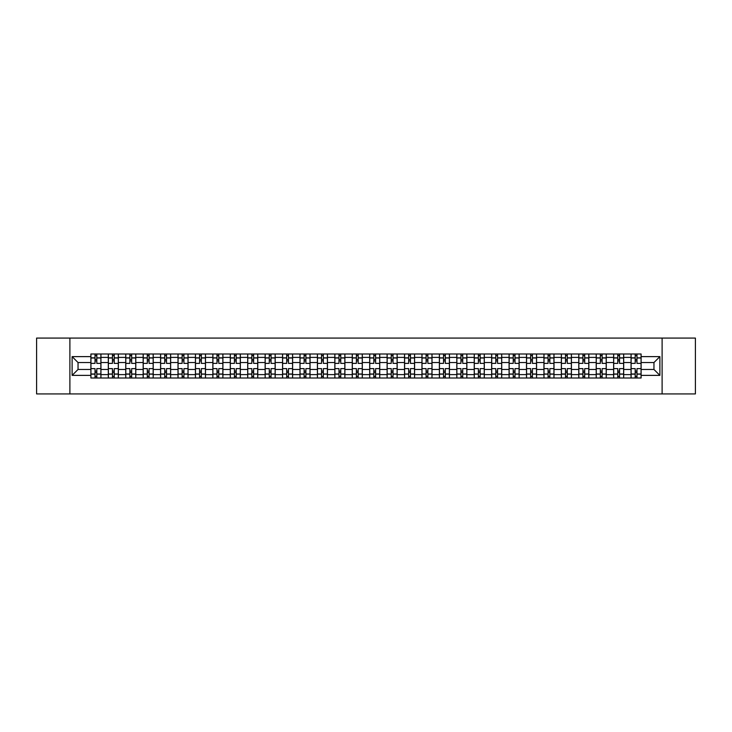 <?xml version="1.0" encoding="UTF-8"?>
<svg xmlns="http://www.w3.org/2000/svg" width="732" height="732" viewBox="0 0 732 732"><rect width="100%" height="100%" fill="white"/><g stroke="black" fill="none" stroke-linecap="round" stroke-linejoin="round"><path stroke-width="1.1" d="M662.112 393.926L695.4 393.926L695.4 338.074L36.6 338.074L36.6 393.926L662.112 393.926L662.112 338.074M108.309 378.005L108.309 357.399L100.943 357.399L100.943 378.005M100.943 357.399L100.943 353.995M108.309 357.399L108.309 353.995M118.364 353.995L118.364 378.005M125.739 378.005L125.739 353.995M135.786 353.995L135.786 378.005M143.161 378.005L143.161 353.995M153.217 353.995L153.217 378.005M160.583 378.005L160.583 353.995M170.638 353.995L170.638 378.005M178.013 378.005L178.013 353.995M188.06 353.995L188.06 378.005M195.435 378.005L195.435 353.995M205.491 353.995L205.491 378.005M212.856 378.005L212.856 353.995M222.912 353.995L222.912 378.005M230.287 378.005L230.287 353.995M240.343 353.995L240.343 378.005M247.709 378.005L247.709 353.995M257.765 353.995L257.765 378.005M265.14 378.005L265.14 353.995M275.186 353.995L275.186 378.005M282.561 378.005L282.561 353.995M292.617 353.995L292.617 378.005M299.983 378.005L299.983 353.995M310.039 353.995L310.039 378.005M317.413 378.005L317.413 353.995M327.46 353.995L327.46 378.005M334.835 378.005L334.835 353.995M344.891 353.995L344.891 378.005M352.257 378.005L352.257 353.995M362.313 353.995L362.313 378.005M369.687 378.005L369.687 353.995M379.743 353.995L379.743 378.005M387.109 378.005L387.109 353.995M397.165 353.995L397.165 378.005M404.54 378.005L404.54 353.995M414.587 353.995L414.587 378.005M421.961 378.005L421.961 353.995M432.017 353.995L432.017 378.005M439.383 378.005L439.383 353.995M449.439 353.995L449.439 378.005M456.814 378.005L456.814 353.995M466.86 353.995L466.86 378.005M474.235 378.005L474.235 353.995M484.291 353.995L484.291 378.005M491.657 378.005L491.657 353.995M501.713 353.995L501.713 378.005M509.088 378.005L509.088 353.995M519.144 353.995L519.144 378.005M526.509 378.005L526.509 353.995M536.565 353.995L536.565 378.005M543.94 378.005L543.94 353.995M553.987 353.995L553.987 378.005M561.362 378.005L561.362 353.995M571.418 353.995L571.418 378.005M578.783 378.005L578.783 353.995M588.839 353.995L588.839 378.005M596.214 378.005L596.214 353.995M606.261 353.995L606.261 378.005M613.636 378.005L613.636 353.995M623.691 353.995L623.691 378.005M631.057 378.005L631.057 353.995M631.057 369.459L623.691 369.459M613.636 369.459L606.261 369.459M596.214 369.459L588.839 369.459M578.783 369.459L571.418 369.459M561.362 369.459L553.987 369.459M543.94 369.459L536.565 369.459M526.509 369.459L519.144 369.459M509.088 369.459L501.713 369.459M491.657 369.459L484.291 369.459M474.235 369.459L466.86 369.459M456.814 369.459L449.439 369.459M439.383 369.459L432.017 369.459M421.961 369.459L414.587 369.459M404.54 369.459L397.165 369.459M387.109 369.459L379.743 369.459M369.687 369.459L362.313 369.459M352.257 369.459L344.891 369.459M334.835 369.459L327.46 369.459M317.413 369.459L310.039 369.459M299.983 369.459L292.617 369.459M282.561 369.459L275.186 369.459M265.14 369.459L257.765 369.459M247.709 369.459L240.343 369.459M230.287 369.459L222.912 369.459M212.856 369.459L205.491 369.459M195.435 369.459L188.06 369.459M178.013 369.459L170.638 369.459M160.583 369.459L153.217 369.459M143.161 369.459L135.786 369.459M125.739 369.459L118.364 369.459M108.309 369.459L100.943 369.459M631.057 362.541L623.691 362.541M613.636 362.541L606.261 362.541M596.214 362.541L588.839 362.541M578.783 362.541L571.418 362.541M561.362 362.541L553.987 362.541M543.94 362.541L536.565 362.541M526.509 362.541L519.144 362.541M509.088 362.541L501.713 362.541M491.657 362.541L484.291 362.541M474.235 362.541L466.86 362.541M456.814 362.541L449.439 362.541M439.383 362.541L432.017 362.541M421.961 362.541L414.587 362.541M404.54 362.541L397.165 362.541M387.109 362.541L379.743 362.541M369.687 362.541L362.313 362.541M352.257 362.541L344.891 362.541M334.835 362.541L327.46 362.541M317.413 362.541L310.039 362.541M299.983 362.541L292.617 362.541M282.561 362.541L275.186 362.541M265.14 362.541L257.765 362.541M247.709 362.541L240.343 362.541M230.287 362.541L222.912 362.541M212.856 362.541L205.491 362.541M195.435 362.541L188.06 362.541M178.013 362.541L170.638 362.541M160.583 362.541L153.217 362.541M143.161 362.541L135.786 362.541M125.739 362.541L118.364 362.541M108.309 362.541L100.943 362.541M78.04 369.459L90.887 369.459L90.887 362.541L78.04 362.541L78.04 369.459L72.12 375.379L72.12 356.621L90.887 356.621L90.887 362.541M641.113 362.541L641.113 369.459L653.96 369.459L653.96 362.541L641.113 362.541L641.113 353.995L90.887 353.995L90.887 356.621M641.113 356.621L659.88 356.621L659.88 375.379L641.113 375.379L641.113 369.459M90.887 369.459L90.887 378.005L641.113 378.005L641.113 375.379M90.887 375.379L72.12 375.379M69.888 393.926L69.888 338.074M96.807 376.33L95.023 376.33M95.023 355.67L96.807 355.67M114.229 376.33L112.444 376.33M112.444 355.67L114.229 355.67M131.659 376.33L129.866 376.33M129.866 355.67L131.659 355.67M149.081 376.33L147.297 376.33M147.297 355.67L149.081 355.67M166.503 376.33L164.718 376.33M164.718 355.67L166.503 355.67M183.933 376.33L182.14 376.33M182.14 355.67L183.933 355.67M201.355 376.33L199.571 376.33M199.571 355.67L201.355 355.67M218.776 376.33L216.992 376.33M216.992 355.67L218.776 355.67M236.207 376.33L234.423 376.33M234.423 355.67L236.207 355.67M253.629 376.33L251.845 376.33M251.845 355.67L253.629 355.67M271.06 376.33L269.266 376.33M269.266 355.67L271.06 355.67M288.481 376.33L286.697 376.33M286.697 355.67L288.481 355.67M305.903 376.33L304.119 376.33M304.119 355.67L305.903 355.67M323.334 376.33L321.54 376.33M321.54 355.67L323.334 355.67M340.755 376.33L338.971 376.33M338.971 355.67L340.755 355.67M358.177 376.33L356.393 376.33M356.393 355.67L358.177 355.67M375.608 376.33L373.823 376.33M373.823 355.67L375.608 355.67M393.029 376.33L391.245 376.33M391.245 355.67L393.029 355.67M410.46 376.33L408.666 376.33M408.666 355.67L410.46 355.67M427.881 376.33L426.097 376.33M426.097 355.67L427.881 355.67M445.303 376.33L443.519 376.33M443.519 355.67L445.303 355.67M462.734 376.33L460.94 376.33M460.94 355.67L462.734 355.67M480.155 376.33L478.371 376.33M478.371 355.67L480.155 355.67M497.577 376.33L495.793 376.33M495.793 355.67L497.577 355.67M515.008 376.33L513.223 376.33M513.223 355.67L515.008 355.67M532.429 376.33L530.645 376.33M530.645 355.67L532.429 355.67M549.86 376.33L548.067 376.33M548.067 355.67L549.86 355.67M567.282 376.33L565.497 376.33M565.497 355.67L567.282 355.67M584.703 376.33L582.919 376.33M582.919 355.67L584.703 355.67M602.134 376.33L600.341 376.33M600.341 355.67L602.134 355.67M619.556 376.33L617.771 376.33M617.771 355.67L619.556 355.67M636.977 376.33L635.193 376.33M635.193 355.67L636.977 355.67M72.12 356.621L78.04 362.541M653.96 369.459L659.88 375.379M653.96 362.541L659.88 356.621M100.879 378.005L100.879 363.374L96.807 363.374L96.807 353.995M95.023 353.995L95.023 363.374L90.942 363.374L90.942 353.995M100.879 363.374L100.879 353.995M90.942 378.005L90.942 368.626L95.023 368.626L95.023 378.005M96.807 378.005L96.807 368.626L100.879 368.626M95.023 360.922L96.807 360.922M90.942 368.626L90.942 363.374M96.807 371.078L95.023 371.078M96.807 376.559L95.023 376.559M95.023 372.533L96.807 372.533M96.807 359.467L95.023 359.467M95.023 355.441L96.807 355.441M118.31 378.005L118.31 363.374L114.229 363.374L114.229 353.995M112.444 353.995L112.444 363.374L108.363 363.374L108.363 353.995M118.31 363.374L118.31 353.995M108.363 378.005L108.363 368.626L112.444 368.626L112.444 378.005M114.229 378.005L114.229 368.626L118.31 368.626M112.444 360.922L114.229 360.922M108.363 368.626L108.363 363.374M114.229 371.078L112.444 371.078M114.229 376.559L112.444 376.559M112.444 372.533L114.229 372.533M114.229 359.467L112.444 359.467M112.444 355.441L114.229 355.441M135.731 378.005L135.731 363.374L131.659 363.374L131.659 353.995M129.866 353.995L129.866 363.374L125.794 363.374L125.794 353.995M135.731 363.374L135.731 353.995M125.794 378.005L125.794 368.626L129.866 368.626L129.866 378.005M131.659 378.005L131.659 368.626L135.731 368.626M129.866 360.922L131.659 360.922M125.794 368.626L125.794 363.374M131.659 371.078L129.866 371.078M131.659 376.559L129.866 376.559M129.866 372.533L131.659 372.533M131.659 359.467L129.866 359.467M129.866 355.441L131.659 355.441M153.162 378.005L153.162 363.374L149.081 363.374L149.081 353.995M147.297 353.995L147.297 363.374L143.216 363.374L143.216 353.995M153.162 363.374L153.162 353.995M143.216 378.005L143.216 368.626L147.297 368.626L147.297 378.005M149.081 378.005L149.081 368.626L153.162 368.626M147.297 360.922L149.081 360.922M143.216 368.626L143.216 363.374M149.081 371.078L147.297 371.078M149.081 376.559L147.297 376.559M147.297 372.533L149.081 372.533M149.081 359.467L147.297 359.467M147.297 355.441L149.081 355.441M170.583 378.005L170.583 363.374L166.503 363.374L166.503 353.995M164.718 353.995L164.718 363.374L160.637 363.374L160.637 353.995M170.583 363.374L170.583 353.995M160.637 378.005L160.637 368.626L164.718 368.626L164.718 378.005M166.503 378.005L166.503 368.626L170.583 368.626M164.718 360.922L166.503 360.922M160.637 368.626L160.637 363.374M166.503 371.078L164.718 371.078M166.503 376.559L164.718 376.559M164.718 372.533L166.503 372.533M166.503 359.467L164.718 359.467M164.718 355.441L166.503 355.441M188.005 378.005L188.005 363.374L183.933 363.374L183.933 353.995M182.14 353.995L182.14 363.374L178.068 363.374L178.068 353.995M188.005 363.374L188.005 353.995M178.068 378.005L178.068 368.626L182.14 368.626L182.14 378.005M183.933 378.005L183.933 368.626L188.005 368.626M182.14 360.922L183.933 360.922M178.068 368.626L178.068 363.374M183.933 371.078L182.14 371.078M183.933 376.559L182.14 376.559M182.14 372.533L183.933 372.533M183.933 359.467L182.14 359.467M182.14 355.441L183.933 355.441M205.436 378.005L205.436 363.374L201.355 363.374L201.355 353.995M199.571 353.995L199.571 363.374L195.49 363.374L195.49 353.995M205.436 363.374L205.436 353.995M195.49 378.005L195.49 368.626L199.571 368.626L199.571 378.005M201.355 378.005L201.355 368.626L205.436 368.626M199.571 360.922L201.355 360.922M195.49 368.626L195.49 363.374M201.355 371.078L199.571 371.078M201.355 376.559L199.571 376.559M199.571 372.533L201.355 372.533M201.355 359.467L199.571 359.467M199.571 355.441L201.355 355.441M222.857 378.005L222.857 363.374L218.776 363.374L218.776 353.995M216.992 353.995L216.992 363.374L212.921 363.374L212.921 353.995M222.857 363.374L222.857 353.995M212.921 378.005L212.921 368.626L216.992 368.626L216.992 378.005M218.776 378.005L218.776 368.626L222.857 368.626M216.992 360.922L218.776 360.922M212.921 368.626L212.921 363.374M218.776 371.078L216.992 371.078M218.776 376.559L216.992 376.559M216.992 372.533L218.776 372.533M218.776 359.467L216.992 359.467M216.992 355.441L218.776 355.441M240.279 378.005L240.279 363.374L236.207 363.374L236.207 353.995M234.423 353.995L234.423 363.374L230.342 363.374L230.342 353.995M240.279 363.374L240.279 353.995M230.342 378.005L230.342 368.626L234.423 368.626L234.423 378.005M236.207 378.005L236.207 368.626L240.279 368.626M234.423 360.922L236.207 360.922M230.342 368.626L230.342 363.374M236.207 371.078L234.423 371.078M236.207 376.559L234.423 376.559M234.423 372.533L236.207 372.533M236.207 359.467L234.423 359.467M234.423 355.441L236.207 355.441M257.71 378.005L257.71 363.374L253.629 363.374L253.629 353.995M251.845 353.995L251.845 363.374L247.764 363.374L247.764 353.995M257.71 363.374L257.71 353.995M247.764 378.005L247.764 368.626L251.845 368.626L251.845 378.005M253.629 378.005L253.629 368.626L257.71 368.626M251.845 360.922L253.629 360.922M247.764 368.626L247.764 363.374M253.629 371.078L251.845 371.078M253.629 376.559L251.845 376.559M251.845 372.533L253.629 372.533M253.629 359.467L251.845 359.467M251.845 355.441L253.629 355.441M275.131 378.005L275.131 363.374L271.06 363.374L271.06 353.995M269.266 353.995L269.266 363.374L265.194 363.374L265.194 353.995M275.131 363.374L275.131 353.995M265.194 378.005L265.194 368.626L269.266 368.626L269.266 378.005M271.06 378.005L271.06 368.626L275.131 368.626M269.266 360.922L271.06 360.922M265.194 368.626L265.194 363.374M271.06 371.078L269.266 371.078M271.06 376.559L269.266 376.559M269.266 372.533L271.06 372.533M271.06 359.467L269.266 359.467M269.266 355.441L271.06 355.441M292.562 378.005L292.562 363.374L288.481 363.374L288.481 353.995M286.697 353.995L286.697 363.374L282.616 363.374L282.616 353.995M292.562 363.374L292.562 353.995M282.616 378.005L282.616 368.626L286.697 368.626L286.697 378.005M288.481 378.005L288.481 368.626L292.562 368.626M286.697 360.922L288.481 360.922M282.616 368.626L282.616 363.374M288.481 371.078L286.697 371.078M288.481 376.559L286.697 376.559M286.697 372.533L288.481 372.533M288.481 359.467L286.697 359.467M286.697 355.441L288.481 355.441M309.984 378.005L309.984 363.374L305.903 363.374L305.903 353.995M304.119 353.995L304.119 363.374L300.038 363.374L300.038 353.995M309.984 363.374L309.984 353.995M300.038 378.005L300.038 368.626L304.119 368.626L304.119 378.005M305.903 378.005L305.903 368.626L309.984 368.626M304.119 360.922L305.903 360.922M300.038 368.626L300.038 363.374M305.903 371.078L304.119 371.078M305.903 376.559L304.119 376.559M304.119 372.533L305.903 372.533M305.903 359.467L304.119 359.467M304.119 355.441L305.903 355.441M327.405 378.005L327.405 363.374L323.334 363.374L323.334 353.995M321.54 353.995L321.54 363.374L317.468 363.374L317.468 353.995M327.405 363.374L327.405 353.995M317.468 378.005L317.468 368.626L321.54 368.626L321.54 378.005M323.334 378.005L323.334 368.626L327.405 368.626M321.54 360.922L323.334 360.922M317.468 368.626L317.468 363.374M323.334 371.078L321.54 371.078M323.334 376.559L321.54 376.559M321.54 372.533L323.334 372.533M323.334 359.467L321.54 359.467M321.54 355.441L323.334 355.441M344.836 378.005L344.836 363.374L340.755 363.374L340.755 353.995M338.971 353.995L338.971 363.374L334.89 363.374L334.89 353.995M344.836 363.374L344.836 353.995M334.89 378.005L334.89 368.626L338.971 368.626L338.971 378.005M340.755 378.005L340.755 368.626L344.836 368.626M338.971 360.922L340.755 360.922M334.89 368.626L334.89 363.374M340.755 371.078L338.971 371.078M340.755 376.559L338.971 376.559M338.971 372.533L340.755 372.533M340.755 359.467L338.971 359.467M338.971 355.441L340.755 355.441M362.258 378.005L362.258 363.374L358.177 363.374L358.177 353.995M356.393 353.995L356.393 363.374L352.321 363.374L352.321 353.995M362.258 363.374L362.258 353.995M352.321 378.005L352.321 368.626L356.393 368.626L356.393 378.005M358.177 378.005L358.177 368.626L362.258 368.626M356.393 360.922L358.177 360.922M352.321 368.626L352.321 363.374M358.177 371.078L356.393 371.078M358.177 376.559L356.393 376.559M356.393 372.533L358.177 372.533M358.177 359.467L356.393 359.467M356.393 355.441L358.177 355.441M379.679 378.005L379.679 363.374L375.608 363.374L375.608 353.995M373.823 353.995L373.823 363.374L369.742 363.374L369.742 353.995M379.679 363.374L379.679 353.995M369.742 378.005L369.742 368.626L373.823 368.626L373.823 378.005M375.608 378.005L375.608 368.626L379.679 368.626M373.823 360.922L375.608 360.922M369.742 368.626L369.742 363.374M375.608 371.078L373.823 371.078M375.608 376.559L373.823 376.559M373.823 372.533L375.608 372.533M375.608 359.467L373.823 359.467M373.823 355.441L375.608 355.441M397.11 378.005L397.11 363.374L393.029 363.374L393.029 353.995M391.245 353.995L391.245 363.374L387.164 363.374L387.164 353.995M397.11 363.374L397.11 353.995M387.164 378.005L387.164 368.626L391.245 368.626L391.245 378.005M393.029 378.005L393.029 368.626L397.11 368.626M391.245 360.922L393.029 360.922M387.164 368.626L387.164 363.374M393.029 371.078L391.245 371.078M393.029 376.559L391.245 376.559M391.245 372.533L393.029 372.533M393.029 359.467L391.245 359.467M391.245 355.441L393.029 355.441M414.532 378.005L414.532 363.374L410.46 363.374L410.46 353.995M408.666 353.995L408.666 363.374L404.595 363.374L404.595 353.995M414.532 363.374L414.532 353.995M404.595 378.005L404.595 368.626L408.666 368.626L408.666 378.005M410.46 378.005L410.46 368.626L414.532 368.626M408.666 360.922L410.46 360.922M404.595 368.626L404.595 363.374M410.46 371.078L408.666 371.078M410.46 376.559L408.666 376.559M408.666 372.533L410.46 372.533M410.46 359.467L408.666 359.467M408.666 355.441L410.46 355.441M431.962 378.005L431.962 363.374L427.881 363.374L427.881 353.995M426.097 353.995L426.097 363.374L422.016 363.374L422.016 353.995M431.962 363.374L431.962 353.995M422.016 378.005L422.016 368.626L426.097 368.626L426.097 378.005M427.881 378.005L427.881 368.626L431.962 368.626M426.097 360.922L427.881 360.922M422.016 368.626L422.016 363.374M427.881 371.078L426.097 371.078M427.881 376.559L426.097 376.559M426.097 372.533L427.881 372.533M427.881 359.467L426.097 359.467M426.097 355.441L427.881 355.441M449.384 378.005L449.384 363.374L445.303 363.374L445.303 353.995M443.519 353.995L443.519 363.374L439.438 363.374L439.438 353.995M449.384 363.374L449.384 353.995M439.438 378.005L439.438 368.626L443.519 368.626L443.519 378.005M445.303 378.005L445.303 368.626L449.384 368.626M443.519 360.922L445.303 360.922M439.438 368.626L439.438 363.374M445.303 371.078L443.519 371.078M445.303 376.559L443.519 376.559M443.519 372.533L445.303 372.533M445.303 359.467L443.519 359.467M443.519 355.441L445.303 355.441M466.806 378.005L466.806 363.374L462.734 363.374L462.734 353.995M460.94 353.995L460.94 363.374L456.869 363.374L456.869 353.995M466.806 363.374L466.806 353.995M456.869 378.005L456.869 368.626L460.94 368.626L460.94 378.005M462.734 378.005L462.734 368.626L466.806 368.626M460.94 360.922L462.734 360.922M456.869 368.626L456.869 363.374M462.734 371.078L460.94 371.078M462.734 376.559L460.94 376.559M460.94 372.533L462.734 372.533M462.734 359.467L460.94 359.467M460.94 355.441L462.734 355.441M484.236 378.005L484.236 363.374L480.155 363.374L480.155 353.995M478.371 353.995L478.371 363.374L474.29 363.374L474.29 353.995M484.236 363.374L484.236 353.995M474.29 378.005L474.29 368.626L478.371 368.626L478.371 378.005M480.155 378.005L480.155 368.626L484.236 368.626M478.371 360.922L480.155 360.922M474.29 368.626L474.29 363.374M480.155 371.078L478.371 371.078M480.155 376.559L478.371 376.559M478.371 372.533L480.155 372.533M480.155 359.467L478.371 359.467M478.371 355.441L480.155 355.441M501.658 378.005L501.658 363.374L497.577 363.374L497.577 353.995M495.793 353.995L495.793 363.374L491.721 363.374L491.721 353.995M501.658 363.374L501.658 353.995M491.721 378.005L491.721 368.626L495.793 368.626L495.793 378.005M497.577 378.005L497.577 368.626L501.658 368.626M495.793 360.922L497.577 360.922M491.721 368.626L491.721 363.374M497.577 371.078L495.793 371.078M497.577 376.559L495.793 376.559M495.793 372.533L497.577 372.533M497.577 359.467L495.793 359.467M495.793 355.441L497.577 355.441M519.079 378.005L519.079 363.374L515.008 363.374L515.008 353.995M513.223 353.995L513.223 363.374L509.143 363.374L509.143 353.995M519.079 363.374L519.079 353.995M509.143 378.005L509.143 368.626L513.223 368.626L513.223 378.005M515.008 378.005L515.008 368.626L519.079 368.626M513.223 360.922L515.008 360.922M509.143 368.626L509.143 363.374M515.008 371.078L513.223 371.078M515.008 376.559L513.223 376.559M513.223 372.533L515.008 372.533M515.008 359.467L513.223 359.467M513.223 355.441L515.008 355.441M536.51 378.005L536.51 363.374L532.429 363.374L532.429 353.995M530.645 353.995L530.645 363.374L526.564 363.374L526.564 353.995M536.51 363.374L536.51 353.995M526.564 378.005L526.564 368.626L530.645 368.626L530.645 378.005M532.429 378.005L532.429 368.626L536.51 368.626M530.645 360.922L532.429 360.922M526.564 368.626L526.564 363.374M532.429 371.078L530.645 371.078M532.429 376.559L530.645 376.559M530.645 372.533L532.429 372.533M532.429 359.467L530.645 359.467M530.645 355.441L532.429 355.441M553.932 378.005L553.932 363.374L549.86 363.374L549.86 353.995M548.067 353.995L548.067 363.374L543.995 363.374L543.995 353.995M553.932 363.374L553.932 353.995M543.995 378.005L543.995 368.626L548.067 368.626L548.067 378.005M549.86 378.005L549.86 368.626L553.932 368.626M548.067 360.922L549.86 360.922M543.995 368.626L543.995 363.374M549.86 371.078L548.067 371.078M549.86 376.559L548.067 376.559M548.067 372.533L549.86 372.533M549.86 359.467L548.067 359.467M548.067 355.441L549.86 355.441M571.363 378.005L571.363 363.374L567.282 363.374L567.282 353.995M565.497 353.995L565.497 363.374L561.417 363.374L561.417 353.995M571.363 363.374L571.363 353.995M561.417 378.005L561.417 368.626L565.497 368.626L565.497 378.005M567.282 378.005L567.282 368.626L571.363 368.626M565.497 360.922L567.282 360.922M561.417 368.626L561.417 363.374M567.282 371.078L565.497 371.078M567.282 376.559L565.497 376.559M565.497 372.533L567.282 372.533M567.282 359.467L565.497 359.467M565.497 355.441L567.282 355.441M588.784 378.005L588.784 363.374L584.703 363.374L584.703 353.995M582.919 353.995L582.919 363.374L578.838 363.374L578.838 353.995M588.784 363.374L588.784 353.995M578.838 378.005L578.838 368.626L582.919 368.626L582.919 378.005M584.703 378.005L584.703 368.626L588.784 368.626M582.919 360.922L584.703 360.922M578.838 368.626L578.838 363.374M584.703 371.078L582.919 371.078M584.703 376.559L582.919 376.559M582.919 372.533L584.703 372.533M584.703 359.467L582.919 359.467M582.919 355.441L584.703 355.441M606.206 378.005L606.206 363.374L602.134 363.374L602.134 353.995M600.341 353.995L600.341 363.374L596.269 363.374L596.269 353.995M606.206 363.374L606.206 353.995M596.269 378.005L596.269 368.626L600.341 368.626L600.341 378.005M602.134 378.005L602.134 368.626L606.206 368.626M600.341 360.922L602.134 360.922M596.269 368.626L596.269 363.374M602.134 371.078L600.341 371.078M602.134 376.559L600.341 376.559M600.341 372.533L602.134 372.533M602.134 359.467L600.341 359.467M600.341 355.441L602.134 355.441M623.637 378.005L623.637 363.374L619.556 363.374L619.556 353.995M617.771 353.995L617.771 363.374L613.691 363.374L613.691 353.995M623.637 363.374L623.637 353.995M613.691 378.005L613.691 368.626L617.771 368.626L617.771 378.005M619.556 378.005L619.556 368.626L623.637 368.626M617.771 360.922L619.556 360.922M613.691 368.626L613.691 363.374M619.556 371.078L617.771 371.078M619.556 376.559L617.771 376.559M617.771 372.533L619.556 372.533M619.556 359.467L617.771 359.467M617.771 355.441L619.556 355.441M641.058 378.005L641.058 363.374L636.977 363.374L636.977 353.995M635.193 353.995L635.193 363.374L631.121 363.374L631.121 353.995M641.058 363.374L641.058 353.995M631.121 378.005L631.121 368.626L635.193 368.626L635.193 378.005M636.977 378.005L636.977 368.626L641.058 368.626M635.193 360.922L636.977 360.922M631.121 368.626L631.121 363.374M636.977 371.078L635.193 371.078M636.977 376.559L635.193 376.559M635.193 372.533L636.977 372.533M636.977 359.467L635.193 359.467M635.193 355.441L636.977 355.441M613.636 357.399L606.261 357.399M596.214 357.399L588.839 357.399M578.783 357.399L571.418 357.399M561.362 357.399L553.987 357.399M543.94 357.399L536.565 357.399M526.509 357.399L519.144 357.399M509.088 357.399L501.713 357.399M491.657 357.399L484.291 357.399M474.235 357.399L466.86 357.399M456.814 357.399L449.439 357.399M439.383 357.399L432.017 357.399M421.961 357.399L414.587 357.399M404.54 357.399L397.165 357.399M387.109 357.399L379.743 357.399M369.687 357.399L362.313 357.399M352.257 357.399L344.891 357.399M334.835 357.399L327.46 357.399M317.413 357.399L310.039 357.399M299.983 357.399L292.617 357.399M282.561 357.399L275.186 357.399M265.14 357.399L257.765 357.399M247.709 357.399L240.343 357.399M230.287 357.399L222.912 357.399M212.856 357.399L205.491 357.399M195.435 357.399L188.06 357.399M178.013 357.399L170.638 357.399M160.583 357.399L153.217 357.399M143.161 357.399L135.786 357.399M125.739 357.399L118.364 357.399M631.057 357.399L623.691 357.399M613.636 374.601L606.261 374.601M596.214 374.601L588.839 374.601M578.783 374.601L571.418 374.601M561.362 374.601L553.987 374.601M543.94 374.601L536.565 374.601M526.509 374.601L519.144 374.601M509.088 374.601L501.713 374.601M491.657 374.601L484.291 374.601M474.235 374.601L466.86 374.601M456.814 374.601L449.439 374.601M439.383 374.601L432.017 374.601M421.961 374.601L414.587 374.601M404.54 374.601L397.165 374.601M387.109 374.601L379.743 374.601M369.687 374.601L362.313 374.601M352.257 374.601L344.891 374.601M334.835 374.601L327.46 374.601M317.413 374.601L310.039 374.601M299.983 374.601L292.617 374.601M282.561 374.601L275.186 374.601M265.14 374.601L257.765 374.601M247.709 374.601L240.343 374.601M230.287 374.601L222.912 374.601M212.856 374.601L205.491 374.601M195.435 374.601L188.06 374.601M178.013 374.601L170.638 374.601M160.583 374.601L153.217 374.601M143.161 374.601L135.786 374.601M125.739 374.601L118.364 374.601M108.309 374.601L100.943 374.601M631.057 374.601L623.691 374.601M100.879 357.847L96.807 357.847M95.023 357.847L90.942 357.847M95.023 357.994L90.942 357.994M95.023 374.006L90.942 374.006M95.023 374.153L90.942 374.153M100.879 374.153L96.807 374.153M100.879 357.994L96.807 357.994M100.879 374.006L96.807 374.006M118.31 357.847L114.229 357.847M112.444 357.847L108.363 357.847M112.444 357.994L108.363 357.994M112.444 374.006L108.363 374.006M112.444 374.153L108.363 374.153M118.31 374.153L114.229 374.153M118.31 357.994L114.229 357.994M118.31 374.006L114.229 374.006M135.731 357.847L131.659 357.847M129.866 357.847L125.794 357.847M129.866 357.994L125.794 357.994M129.866 374.006L125.794 374.006M129.866 374.153L125.794 374.153M135.731 374.153L131.659 374.153M135.731 357.994L131.659 357.994M135.731 374.006L131.659 374.006M153.162 357.847L149.081 357.847M147.297 357.847L143.216 357.847M147.297 357.994L143.216 357.994M147.297 374.006L143.216 374.006M147.297 374.153L143.216 374.153M153.162 374.153L149.081 374.153M153.162 357.994L149.081 357.994M153.162 374.006L149.081 374.006M170.583 357.847L166.503 357.847M164.718 357.847L160.637 357.847M164.718 357.994L160.637 357.994M164.718 374.006L160.637 374.006M164.718 374.153L160.637 374.153M170.583 374.153L166.503 374.153M170.583 357.994L166.503 357.994M170.583 374.006L166.503 374.006M188.005 357.847L183.933 357.847M182.14 357.847L178.068 357.847M182.14 357.994L178.068 357.994M182.14 374.006L178.068 374.006M182.14 374.153L178.068 374.153M188.005 374.153L183.933 374.153M188.005 357.994L183.933 357.994M188.005 374.006L183.933 374.006M205.436 357.847L201.355 357.847M199.571 357.847L195.49 357.847M199.571 357.994L195.49 357.994M199.571 374.006L195.49 374.006M199.571 374.153L195.49 374.153M205.436 374.153L201.355 374.153M205.436 357.994L201.355 357.994M205.436 374.006L201.355 374.006M222.857 357.847L218.776 357.847M216.992 357.847L212.921 357.847M216.992 357.994L212.921 357.994M216.992 374.006L212.921 374.006M216.992 374.153L212.921 374.153M222.857 374.153L218.776 374.153M222.857 357.994L218.776 357.994M222.857 374.006L218.776 374.006M240.279 357.847L236.207 357.847M234.423 357.847L230.342 357.847M234.423 357.994L230.342 357.994M234.423 374.006L230.342 374.006M234.423 374.153L230.342 374.153M240.279 374.153L236.207 374.153M240.279 357.994L236.207 357.994M240.279 374.006L236.207 374.006M257.71 357.847L253.629 357.847M251.845 357.847L247.764 357.847M251.845 357.994L247.764 357.994M251.845 374.006L247.764 374.006M251.845 374.153L247.764 374.153M257.71 374.153L253.629 374.153M257.71 357.994L253.629 357.994M257.71 374.006L253.629 374.006M275.131 357.847L271.06 357.847M269.266 357.847L265.194 357.847M269.266 357.994L265.194 357.994M269.266 374.006L265.194 374.006M269.266 374.153L265.194 374.153M275.131 374.153L271.06 374.153M275.131 357.994L271.06 357.994M275.131 374.006L271.06 374.006M292.562 357.847L288.481 357.847M286.697 357.847L282.616 357.847M286.697 357.994L282.616 357.994M286.697 374.006L282.616 374.006M286.697 374.153L282.616 374.153M292.562 374.153L288.481 374.153M292.562 357.994L288.481 357.994M292.562 374.006L288.481 374.006M309.984 357.847L305.903 357.847M304.119 357.847L300.038 357.847M304.119 357.994L300.038 357.994M304.119 374.006L300.038 374.006M304.119 374.153L300.038 374.153M309.984 374.153L305.903 374.153M309.984 357.994L305.903 357.994M309.984 374.006L305.903 374.006M327.405 357.847L323.334 357.847M321.54 357.847L317.468 357.847M321.54 357.994L317.468 357.994M321.54 374.006L317.468 374.006M321.54 374.153L317.468 374.153M327.405 374.153L323.334 374.153M327.405 357.994L323.334 357.994M327.405 374.006L323.334 374.006M344.836 357.847L340.755 357.847M338.971 357.847L334.89 357.847M338.971 357.994L334.89 357.994M338.971 374.006L334.89 374.006M338.971 374.153L334.89 374.153M344.836 374.153L340.755 374.153M344.836 357.994L340.755 357.994M344.836 374.006L340.755 374.006M362.258 357.847L358.177 357.847M356.393 357.847L352.321 357.847M356.393 357.994L352.321 357.994M356.393 374.006L352.321 374.006M356.393 374.153L352.321 374.153M362.258 374.153L358.177 374.153M362.258 357.994L358.177 357.994M362.258 374.006L358.177 374.006M379.679 357.847L375.608 357.847M373.823 357.847L369.742 357.847M373.823 357.994L369.742 357.994M373.823 374.006L369.742 374.006M373.823 374.153L369.742 374.153M379.679 374.153L375.608 374.153M379.679 357.994L375.608 357.994M379.679 374.006L375.608 374.006M397.11 357.847L393.029 357.847M391.245 357.847L387.164 357.847M391.245 357.994L387.164 357.994M391.245 374.006L387.164 374.006M391.245 374.153L387.164 374.153M397.11 374.153L393.029 374.153M397.11 357.994L393.029 357.994M397.11 374.006L393.029 374.006M414.532 357.847L410.46 357.847M408.666 357.847L404.595 357.847M408.666 357.994L404.595 357.994M408.666 374.006L404.595 374.006M408.666 374.153L404.595 374.153M414.532 374.153L410.46 374.153M414.532 357.994L410.46 357.994M414.532 374.006L410.46 374.006M431.962 357.847L427.881 357.847M426.097 357.847L422.016 357.847M426.097 357.994L422.016 357.994M426.097 374.006L422.016 374.006M426.097 374.153L422.016 374.153M431.962 374.153L427.881 374.153M431.962 357.994L427.881 357.994M431.962 374.006L427.881 374.006M449.384 357.847L445.303 357.847M443.519 357.847L439.438 357.847M443.519 357.994L439.438 357.994M443.519 374.006L439.438 374.006M443.519 374.153L439.438 374.153M449.384 374.153L445.303 374.153M449.384 357.994L445.303 357.994M449.384 374.006L445.303 374.006M466.806 357.847L462.734 357.847M460.94 357.847L456.869 357.847M460.94 357.994L456.869 357.994M460.94 374.006L456.869 374.006M460.94 374.153L456.869 374.153M466.806 374.153L462.734 374.153M466.806 357.994L462.734 357.994M466.806 374.006L462.734 374.006M484.236 357.847L480.155 357.847M478.371 357.847L474.29 357.847M478.371 357.994L474.29 357.994M478.371 374.006L474.29 374.006M478.371 374.153L474.29 374.153M484.236 374.153L480.155 374.153M484.236 357.994L480.155 357.994M484.236 374.006L480.155 374.006M501.658 357.847L497.577 357.847M495.793 357.847L491.721 357.847M495.793 357.994L491.721 357.994M495.793 374.006L491.721 374.006M495.793 374.153L491.721 374.153M501.658 374.153L497.577 374.153M501.658 357.994L497.577 357.994M501.658 374.006L497.577 374.006M519.079 357.847L515.008 357.847M513.223 357.847L509.143 357.847M513.223 357.994L509.143 357.994M513.223 374.006L509.143 374.006M513.223 374.153L509.143 374.153M519.079 374.153L515.008 374.153M519.079 357.994L515.008 357.994M519.079 374.006L515.008 374.006M536.51 357.847L532.429 357.847M530.645 357.847L526.564 357.847M530.645 357.994L526.564 357.994M530.645 374.006L526.564 374.006M530.645 374.153L526.564 374.153M536.51 374.153L532.429 374.153M536.51 357.994L532.429 357.994M536.51 374.006L532.429 374.006M553.932 357.847L549.86 357.847M548.067 357.847L543.995 357.847M548.067 357.994L543.995 357.994M548.067 374.006L543.995 374.006M548.067 374.153L543.995 374.153M553.932 374.153L549.86 374.153M553.932 357.994L549.86 357.994M553.932 374.006L549.86 374.006M571.363 357.847L567.282 357.847M565.497 357.847L561.417 357.847M565.497 357.994L561.417 357.994M565.497 374.006L561.417 374.006M565.497 374.153L561.417 374.153M571.363 374.153L567.282 374.153M571.363 357.994L567.282 357.994M571.363 374.006L567.282 374.006M588.784 357.847L584.703 357.847M582.919 357.847L578.838 357.847M582.919 357.994L578.838 357.994M582.919 374.006L578.838 374.006M582.919 374.153L578.838 374.153M588.784 374.153L584.703 374.153M588.784 357.994L584.703 357.994M588.784 374.006L584.703 374.006M606.206 357.847L602.134 357.847M600.341 357.847L596.269 357.847M600.341 357.994L596.269 357.994M600.341 374.006L596.269 374.006M600.341 374.153L596.269 374.153M606.206 374.153L602.134 374.153M606.206 357.994L602.134 357.994M606.206 374.006L602.134 374.006M623.637 357.847L619.556 357.847M617.771 357.847L613.691 357.847M617.771 357.994L613.691 357.994M617.771 374.006L613.691 374.006M617.771 374.153L613.691 374.153M623.637 374.153L619.556 374.153M623.637 357.994L619.556 357.994M623.637 374.006L619.556 374.006M641.058 357.847L636.977 357.847M635.193 357.847L631.121 357.847M635.193 357.994L631.121 357.994M635.193 374.006L631.121 374.006M635.193 374.153L631.121 374.153M641.058 374.153L636.977 374.153M641.058 357.994L636.977 357.994M641.058 374.006L636.977 374.006"/></g></svg>
